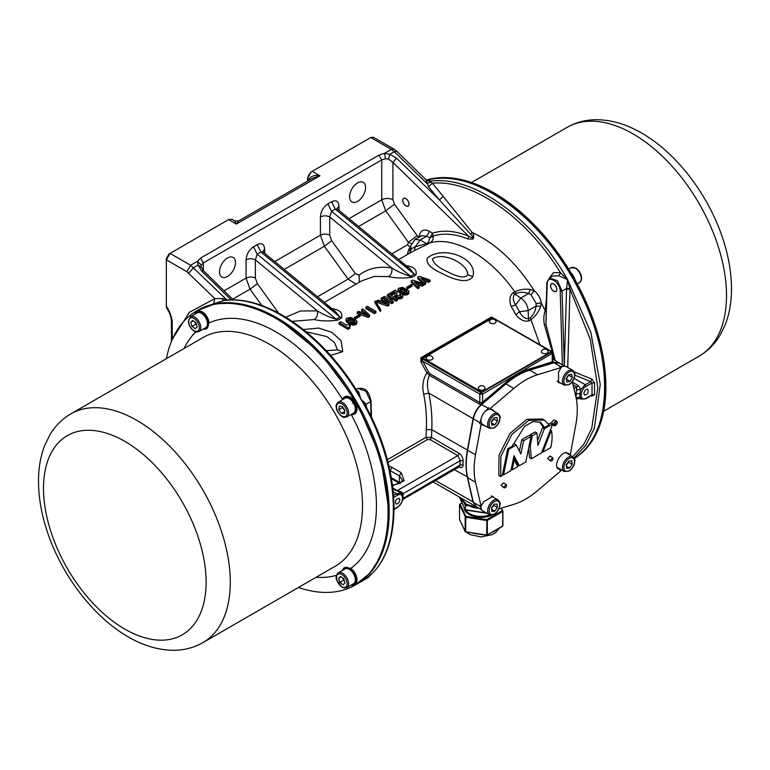 <?xml version="1.0" encoding="UTF-8"?>
<svg xmlns="http://www.w3.org/2000/svg" width="770" height="770" viewBox="0 0 770 770"><rect width="100%" height="100%" fill="white"/><g stroke="black" fill="none" stroke-linecap="round" stroke-linejoin="round"><path stroke-width="1.16" d="M166.368 358.724A158.351 91.428 60 0 1 196.918 310.733A158.351 91.428 60 0 1 355.268 402.161A158.351 91.428 60 0 1 355.268 585.017A158.351 91.428 60 0 1 298.442 587.481M197.101 311.388A9.856 5.688 60 0 1 197.245 311.311A9.856 5.688 60 0 1 199.507 310.868L199.68 310.887A9.856 5.688 60 0 1 202.568 312.033L202.751 312.158A9.856 5.688 60 0 1 205.552 314.747L205.706 314.949A9.856 5.688 60 0 1 207.862 318.472L207.967 318.713A9.856 5.688 60 0 1 209.045 322.466L209.074 322.697A9.856 5.688 60 0 1 209.094 322.919A141.93 81.947 60 0 1 342.592 399.476M343.863 398.889L343.266 398.071A9.856 5.688 60 0 1 344.344 397.089L345.085 396.666A9.856 5.688 60 0 1 345.99 396.309L346.134 396.271A9.856 5.688 60 0 1 348.849 396.589L349.031 396.666A9.856 5.688 60 0 1 351.948 398.581L352.131 398.744A9.856 5.688 60 0 1 354.662 401.882L354.662 401.882M354.479 401.998L354.797 402.113A9.856 5.688 60 0 1 356.452 405.848L356.52 406.079A9.856 5.688 60 0 1 356.972 409.678L356.962 409.881A9.856 5.688 60 0 1 356.106 412.614L355.981 412.691M356.019 412.749A9.856 5.688 60 0 1 354.941 413.731L354.2 414.164A9.856 5.688 60 0 1 353.295 414.52L352.814 413.442M351.255 414.491A141.93 81.947 60 0 1 350.812 568.375A9.856 5.688 60 0 1 353.392 570.82L353.555 571.022A9.856 5.688 60 0 1 355.702 574.545L355.807 574.786A9.856 5.688 60 0 1 356.885 578.54L356.914 578.771A9.856 5.688 60 0 1 356.712 582.014L356.568 582.091M356.654 582.187A9.856 5.688 60 0 1 355.211 584.276L355.076 584.353M355.076 584.363A9.856 5.688 60 0 1 354.941 584.449L354.2 584.873A9.856 5.688 60 0 1 351.928 585.316L351.765 584.767M196.947 312.889L196.36 311.821A9.856 5.688 60 0 1 196.504 311.735A9.856 5.688 60 0 1 198.766 311.301L198.939 311.321A9.856 5.688 60 0 1 201.827 312.466L202.01 312.591A9.856 5.688 60 0 1 204.801 315.18L204.964 315.382A9.856 5.688 60 0 1 207.12 318.905L207.217 319.146A9.856 5.688 60 0 1 208.304 322.9L208.333 323.131A9.856 5.688 60 0 1 208.121 326.374L208.073 326.547A9.856 5.688 60 0 1 206.62 328.636L206.495 328.723A9.856 5.688 60 0 1 206.36 328.809L209.094 322.919M350.812 568.375L344.257 567.875M350.379 568.684L350.408 568.116M197.909 310.166L198.025 310.098A158.351 91.428 60 0 1 356.385 401.517A158.351 91.428 60 0 1 356.385 584.372L360.793 581.822C404.202 559.29 404.202 471.625 360.803 398.976L358.55 391.468L356.606 390.38M342.544 399.649A9.856 5.688 60 0 1 343.17 398.206L343.305 398.128M344.344 397.089A9.856 5.688 60 0 1 345.239 396.733L345.393 396.704A9.856 5.688 60 0 1 348.107 397.022L348.29 397.099A9.856 5.688 60 0 1 351.207 399.014L351.38 399.178A9.856 5.688 60 0 1 353.921 402.315L354.056 402.537A9.856 5.688 60 0 1 355.711 406.271L355.779 406.512A9.856 5.688 60 0 1 356.231 410.102L356.212 410.314A9.856 5.688 60 0 1 355.365 413.047L355.278 413.182A9.856 5.688 60 0 1 354.2 414.164M353.488 414.414L353.141 414.549A9.856 5.688 60 0 1 351.082 414.443M346.847 416.888L353.546 413.028A8.537 4.928 -120 0 0 354.508 412.133A8.537 4.928 -120 0 0 354.556 412.056A8.537 4.928 -120 0 0 355.297 409.621A8.537 4.928 -120 0 0 355.297 409.505A8.537 4.928 -120 0 0 354.893 406.319A8.537 4.928 -120 0 0 354.855 406.185A8.537 4.928 -120 0 0 353.372 402.883A8.537 4.928 -120 0 0 353.295 402.758A8.537 4.928 -120 0 0 351.043 399.986A8.537 4.928 -120 0 0 350.947 399.9A8.537 4.928 -120 0 0 348.367 398.206A8.537 4.928 -120 0 0 348.261 398.167A8.537 4.928 -120 0 0 345.865 397.897A8.537 4.928 -120 0 0 345.778 397.917A8.537 4.928 -120 0 0 344.998 398.234L338.309 402.094A8.537 4.928 60 0 1 346.847 407.022A8.537 4.928 60 0 1 346.847 416.888L344.498 417.359C343.054 418.283 336.018 412.441 336.23 406.512C335.768 405.424 336.461 403.952 338.309 402.094M344.825 410.217L344.392 413.673L341.408 413.375L338.848 409.621L339.272 406.165L342.265 406.464L344.825 410.217M344.662 411.498L341.408 413.375M344.767 410.689L342.563 407.474L338.848 409.621M342.958 407.494A3.956 2.281 -120 0 0 343.853 409.351A3.956 2.281 -120 0 0 344.796 410.439M348.261 398.167L348.107 397.022M345.393 396.704L345.788 397.715M345.778 397.917L345.239 396.733M343.776 398.937L343.17 398.206M353.141 414.549L352.727 413.49M355.278 413.182L354.508 412.133M354.556 412.056L355.365 413.047M356.212 410.314L355.297 409.621M355.297 409.505L356.231 410.102M355.779 406.512L354.893 406.319M354.855 406.185L355.711 406.271M354.056 402.537L353.372 402.883M353.295 402.758L353.921 402.315M351.38 399.178L351.043 399.986M350.947 399.9L351.207 399.014M348.29 397.099L348.367 398.206M354.104 402.209L352.544 403.288M351.389 398.908L350.985 399.928M348.3 397.262L348.338 398.196M344.787 568.953L344.2 567.894A9.856 5.688 60 0 1 344.344 567.808A9.856 5.688 60 0 1 346.606 567.365L346.779 567.384A9.856 5.688 60 0 1 349.667 568.539L349.85 568.655A9.856 5.688 60 0 1 352.65 571.253L352.804 571.446A9.856 5.688 60 0 1 354.96 574.978L355.066 575.209A9.856 5.688 60 0 1 356.144 578.973L356.173 579.194A9.856 5.688 60 0 1 355.961 582.438L355.913 582.611A9.856 5.688 60 0 1 354.46 584.709L354.335 584.796A9.856 5.688 60 0 1 354.2 584.873M352.121 585.21L351.755 585.296A9.856 5.688 60 0 1 351.082 585.162M342.785 570.224L342.631 570.069A9.856 5.688 60 0 1 344.075 567.971L344.209 567.904M344.767 569.078L344.075 567.971M344.998 568.943L338.309 572.803A8.537 4.928 60 0 1 346.847 577.741A8.537 4.928 60 0 1 346.847 587.606L353.546 583.737A8.537 4.928 -120 0 0 353.7 583.641A8.537 4.928 -120 0 0 353.767 583.593A8.537 4.928 -120 0 0 355.047 581.725A8.537 4.928 -120 0 0 355.076 581.629A8.537 4.928 -120 0 0 355.24 578.742A8.537 4.928 -120 0 0 355.23 578.616A8.537 4.928 -120 0 0 354.258 575.286A8.537 4.928 -120 0 0 354.2 575.161A8.537 4.928 -120 0 0 352.285 572.043A8.537 4.928 -120 0 0 352.198 571.927A8.537 4.928 -120 0 0 349.715 569.646A8.537 4.928 -120 0 0 349.619 569.579A8.537 4.928 -120 0 0 347.058 568.578A8.537 4.928 -120 0 0 346.962 568.568A8.537 4.928 -120 0 0 344.998 568.943A8.537 4.928 -120 0 0 344.835 569.04M343.074 584.796L339.868 582.457L338.636 578.299L340.6 576.47L343.805 578.809L345.037 582.977L343.074 584.796M344.431 580.926L343.584 580.31L339.868 582.457M344.373 580.734A3.956 2.281 -120 0 1 342.968 578.231A3.956 2.281 -120 0 1 342.958 578.193L343.584 580.31M341.129 576.855L338.636 578.299M346.962 568.568L346.606 567.365M354.335 584.796L353.7 583.641M353.767 583.593L354.46 584.709M355.913 582.611L355.047 581.725M355.076 581.629L355.961 582.438M356.173 579.194L355.24 578.742M355.23 578.616L356.144 578.973M355.066 575.209L354.258 575.286M354.2 575.161L354.96 574.978M352.804 571.446L352.285 572.043M352.198 571.927L352.65 571.253M349.85 568.655L349.715 569.646M349.619 569.579L349.667 568.539M346.779 567.384L347.058 568.578M352.833 571.148L352.217 571.956M349.85 568.433L349.676 569.617M206.36 328.809A9.856 5.688 60 0 1 204.089 329.242L203.925 328.694M204.271 329.137L203.915 329.223A9.856 5.688 60 0 1 203.242 329.088M194.935 314.15L194.791 313.996A9.856 5.688 60 0 1 196.234 311.908L196.369 311.831M206.495 328.723L205.859 327.568A8.537 4.928 -120 0 0 205.927 327.519L206.62 328.636M205.927 327.519A8.537 4.928 -120 0 0 207.197 325.652A8.537 4.928 -120 0 0 207.226 325.556A8.537 4.928 -120 0 0 207.399 322.668A8.537 4.928 -120 0 0 207.38 322.543A8.537 4.928 -120 0 0 207.015 320.83A8.537 4.928 -120 0 0 206.418 319.213A8.537 4.928 -120 0 0 206.36 319.088A8.537 4.928 -120 0 0 204.445 315.969A8.537 4.928 -120 0 0 204.358 315.864A8.537 4.928 -120 0 0 201.875 313.573A8.537 4.928 -120 0 0 201.769 313.506A8.537 4.928 -120 0 0 199.218 312.505A8.537 4.928 -120 0 0 199.122 312.495A8.537 4.928 -120 0 0 197.159 312.87A8.537 4.928 -120 0 0 196.995 312.976L196.947 312.88M192.76 320.407L195.965 322.745L197.197 326.904L195.224 328.723L192.028 326.384L190.796 322.226L192.76 320.407M197.159 312.87L190.469 316.739A8.537 4.928 60 0 1 200.316 324.69A8.537 4.928 60 0 1 199.006 331.533L205.696 327.673A8.537 4.928 -120 0 0 205.859 327.568M196.591 324.853L195.744 324.237L192.028 326.384M196.533 324.671A3.956 2.281 -120 0 1 195.128 322.158A3.956 2.281 -120 0 1 195.118 322.13L195.744 324.237M193.28 320.782L190.796 322.226M199.122 312.495L198.766 311.301M196.918 313.015L196.234 311.908M208.073 326.547L207.197 325.652M207.226 325.556L208.121 326.374M208.333 323.131L207.399 322.668M207.217 319.146L206.418 319.213M207.38 322.543L208.304 322.9M206.36 319.088L207.12 318.905M204.964 315.382L204.445 315.969M204.358 315.864L204.801 315.18M202.01 312.591L201.875 313.573M201.769 313.506L201.827 312.466M198.939 311.321L199.218 312.505M204.993 315.074L204.377 315.883M202.01 312.36L201.827 313.544M574.333 458.516A158.351 91.428 -120 0 0 597.01 331.225A158.351 91.428 -120 0 0 493.907 192.827A158.351 91.428 -120 0 0 426.349 180.007M492.79 193.472A158.351 91.428 -120 0 0 426.734 180.228C472.395 166.127 543.899 217.891 579.348 290.714C614.903 359.118 612.602 435.608 574.314 458.468A158.351 91.428 -120 0 0 595.585 330.85A158.351 91.428 -120 0 0 492.79 193.472M553.707 284.043A4.35 2.512 60 0 1 556.777 289.376A4.35 2.512 60 0 1 553.707 291.147A4.35 2.512 60 0 1 550.627 285.824A4.35 2.512 60 0 1 553.707 284.043M574.661 279.26L574.766 278.904A9.856 5.688 -120 0 0 572.918 275.227L572.774 275.015A9.856 5.688 -120 0 0 571.022 272.898M575.094 279.953A9.856 5.688 -120 0 0 574.853 279.144M402.787 200.47A4.35 2.512 60 0 1 405.857 198.689A4.35 2.512 60 0 1 408.937 204.021A4.35 2.512 60 0 1 405.857 205.792A4.35 2.512 60 0 1 402.787 200.47M303.351 329.512L318.703 328.078L331.793 332.293L341.091 340.725L342.746 351.697L330.532 355.422M306.21 331.822L326.827 336.548L334.488 342.563L337.53 349.869L326.23 350.706M427.254 258.123C443.549 244.648 478.497 258.508 472.838 276.594C466.957 285.266 449.824 277.643 441.662 273.283C430.728 268.393 425.925 263.34 427.254 258.123M432.471 258.941C443.125 251.318 468.227 263.927 467.631 274.755C464.551 280.107 452.539 274.399 446.764 271.406C438.14 267.421 433.366 263.273 432.471 258.941M166.349 258.547L168.948 254.042L170.064 253.397L166.349 259.837L166.349 258.547L166.349 306.219C169.41 310.83 171.363 315.854 172.201 321.292L172.201 339.657M168.168 310.608L166.243 306.47L166.426 304.891M166.349 304.843L166.349 303.12M166.349 302.745L166.349 302.033M166.349 301.311L166.349 300.589M166.349 299.135L166.349 297.692M166.349 296.257L166.349 275.467M166.349 306.219L168.081 310.435C169.439 312.351 170.555 315.613 171.431 320.224L172.201 321.292M168.12 310.512L166.464 307.403M385.481 158.736L384.567 153.297L389.909 154.289L388.446 159.063L385.481 158.736L381.747 159.939L378.956 155.107L384.567 153.297L391.343 149.38L370.784 137.512L311.128 171.96L307.596 178.072L307.596 179.362L308.799 180.055L308.837 179.362C311.003 176.041 314.709 174.838 319.954 175.762L236.323 224.051L238.662 220.923L234.754 220.923L236.323 224.051L228.603 219.594L170.064 253.397L190.623 265.265L197.409 261.348L198.111 265.024L201.105 267.219L201.24 265.101L203.328 262.945L203.328 270.607M228.603 219.594L231.895 219.267L234.754 220.923M311.128 171.96L312.245 171.315C309.415 173.26 307.865 175.945 307.596 179.362L307.596 181.123M370.784 137.512L373.411 137.252L393.971 149.12L391.343 149.38L394.365 151.719L396.829 151.315L393.971 149.12M365.5 405.684L366.087 404.202L360.803 398.976L357.906 392.479C322.861 334.19 266.074 294.564 224.311 300.416L213.685 303.755L214.869 298.587L222.135 298.567L226.178 299.309L226.053 300.435M357.588 182.904A11.3 6.526 120 0 0 350.206 192.856A11.3 6.526 120 0 0 351.938 201.913A11.3 6.526 120 0 0 363.238 195.388A11.3 6.526 120 0 0 363.238 182.346A11.3 6.526 120 0 0 357.588 182.904M227.497 258.008A11.3 6.526 120 0 0 220.114 267.97A11.3 6.526 120 0 0 221.847 277.027A11.3 6.526 120 0 0 233.146 270.501A11.3 6.526 120 0 0 233.146 257.45A11.3 6.526 120 0 0 227.497 258.008M427.292 180.43L427.408 180.363C429.824 179.834 430.642 180.142 429.853 181.297L426.301 180.69L425.849 179.602L427.658 180.478L426.705 180.642M558.904 275.795L552.754 276.007L549.376 277.96L557.374 280.665L562.062 291.05L566.614 288.423L569.848 288.577L569.993 289.202L566.547 289.154L567.557 279.597L558.904 275.795L560.473 272.724L567.557 279.597C532.542 217.525 472.366 174.569 429.853 181.297L432.403 183.231L428.515 186.706L426.301 180.69M399.871 499.807L399.187 498.306C395.972 498.979 394.875 500.875 395.905 503.994C397.946 504.186 399.264 502.791 399.871 499.807M356.087 389.553L357.954 388.475L365.942 391.179L370.639 401.574L366.087 404.202L365.355 405.415M560.483 363.825L559.164 362.747L553.899 362.372L552.812 361.245L552.446 363.036L553.899 362.372L552.812 361.226L554.015 362.92M550.396 351.197L552.234 352.256L551.301 351.717L552.234 353.863L552.234 361.871L529.231 369.022C521.357 371.496 513.475 376.058 505.601 382.7L482.597 402.2L483.098 403.105L481.442 404.231L481.308 402.633L482.597 402.2L482.597 394.134L479.816 394.134L480.74 392.527L481.673 392.527L482.597 394.134L552.812 353.064L552.504 361.245M459.199 466.889L459.209 466.976C461.663 468.208 462.963 467.506 463.088 464.859L463.088 460.681L460.306 460.624L403.201 493.599L403.037 497.94M401.517 491.992L403.201 493.599L402.739 495.774L401.497 493.695L401.517 491.992L397.378 490.519L457.823 455.619L459.209 453.395L431.537 437.418L425.993 437.37L427.379 439.641L430.161 439.641L431.537 437.418L431.778 429.718L467.919 450.334M365.769 406.406L360.803 398.976C325.787 336.894 265.602 293.938 223.098 300.666L222.135 298.567M400.612 493.079L392.844 487.901M479.152 403.932L429.477 375.317C427.032 380.418 426.801 386.338 428.803 393.095L423.664 394.115C421.941 385.924 423.028 378.859 426.917 372.93L429.477 375.317L430.141 373.912L428.572 372.131L426.917 372.93L421.007 362.092L422.576 361.149L479.816 394.134L479.816 402.527L479.152 403.932L481.75 404.645M473.617 418.726L473.069 418.649C474.233 413.009 476.967 408.235 481.25 404.337L481.308 402.633M357.376 391.622L358.55 391.468M406.801 291.974L406.791 290.868L406.791 291.974L404.183 292.379L401.045 290.848L400.005 289.972L400.005 288.865L400.005 289.953M400.005 290.261L402.614 289.828L406.791 292.263M398.754 297.364L399.341 297.403L399.341 298.904L398.754 298.847L398.754 297.364L396.608 296.758L394.904 295.151L394.972 291.772L391.208 293.957L389.918 293.216L395.308 290.097L397.012 291.705L396.569 294.564L397.31 295.613L400.592 295.94L400.747 295.103L399.736 294.207L401.083 293.428L402.787 295.035L402.623 297.393L402.845 295.372M383.296 302.1L384.201 302.446M363.796 313.371L364.701 313.717M354.806 322.043L354.806 320.936L354.806 322.043L352.188 322.447L348.011 320.041L348.011 318.934L348.011 320.022M348.011 320.33L350.629 319.897L354.806 322.332M463.088 464.859L460.306 464.916L403.008 498.392M308.837 179.362L309.598 179.959M459.719 466.582L460.306 460.624L457.823 455.619L430.161 439.641M430.141 373.912L479.816 402.527L481.096 402.672M481.673 392.527L551.301 352.256M400.708 289.857L400.708 288.461L401.497 288.365L401.497 289.751M401.497 288.365L402.614 288.461L402.614 289.828M402.614 288.461L404.144 289.058L404.144 290.406M404.144 289.058L405.752 289.992L405.752 291.339M405.752 289.992L406.791 290.868M400.005 288.865L400.708 288.461M383.595 300.579L386.915 303.476L381.891 301.57L383.595 300.579L383.595 301.927M364.104 311.85L367.415 314.747L362.391 312.841L364.104 311.85L364.104 313.197M348.714 319.925L348.714 318.53L349.503 318.433L349.503 319.82M349.503 318.433L350.629 318.53L350.629 319.897M350.629 318.53L352.15 319.136L352.15 320.474M352.15 319.136L353.757 320.06L353.757 321.417M353.757 320.06L354.806 320.936M348.011 318.934L348.714 318.53M196.918 310.733L214.994 303.813L234.35 303.043L255.361 307.808L277.2 317.933L320.06 352.516L356.385 401.517L380.659 457.476L389.177 511.886L387.031 535.862L380.659 556.441L370.312 572.822L355.268 585.017M463.088 460.681C462.963 457.563 461.663 455.137 459.209 453.395M312.245 171.315L319.954 175.762L312.351 178.37L238.681 220.903M233.445 299.963L203.299 270.568L201.451 270.876L231.289 299.963M428.572 372.131L420.892 357.761L491.51 316.99L495.341 319.175M550.675 351.986A1.319 0.76 180 0 1 550.762 352.256A1.319 0.76 180 0 1 550.377 352.795L550.377 352.256A1.319 0.76 0 0 0 550.762 351.717A1.319 0.76 0 0 0 550.377 351.187L493.637 318.482A1.319 0.76 0 0 0 491.78 318.491L424 357.684A1.319 0.76 0 0 0 423.625 358.223A1.319 0.76 0 0 0 424.01 358.762L480.74 391.458A1.319 0.76 0 0 0 482.597 391.458L550.377 352.256M482.597 391.458L482.597 391.988A1.319 0.76 180 0 1 480.74 391.988L480.74 391.458M424.01 358.762L480.74 391.988M424.01 359.292A1.319 0.76 180 0 1 423.625 358.762A1.319 0.76 180 0 1 423.702 358.493M552.812 353.064L551.955 351.649L491.51 316.99M552.263 351.871L544.409 324.796C543.447 319.868 543.707 315.161 545.179 310.666L541.243 302.841L540.665 306.364C538.673 311.994 535.391 316.451 530.828 319.752L528.952 320.83L528.432 318.761L530.309 317.683C533.514 314.863 535.448 310.984 536.093 306.046L528.182 310.608L519.519 311.725L515.91 314.757L511.184 306.441L515.63 304.92L519.519 311.725C521.829 316.364 524.803 318.713 528.432 318.761L528.182 310.608C527.633 305.228 525.15 301.041 520.761 298.038L515.63 304.92C512.984 300.56 512.608 297.066 514.504 294.429L516.372 293.341C520.116 291.936 524.178 291.994 528.567 293.524L530.386 289.433L534.274 290.771C538.066 293.938 540.396 297.971 541.243 302.841L536.18 303.601L531.088 294.766L528.567 293.524L520.761 298.038L512.859 292.86L514.735 291.782C519.5 289.51 524.716 288.731 530.386 289.433M380.707 309.646L380.101 309.636L374.875 301.176L375.49 301.195L380.707 309.646L380.707 311.253L380.101 311.215L380.101 309.636M374.875 301.176L374.875 302.677L380.101 311.215M422.037 284.64L414.51 281.955L419.178 286.296L417.754 287.123L411.238 280.886L412.662 280.068L423.462 283.812L422.037 284.64L422.037 286.171L416.859 284.14M412.152 284.804L407.089 287.73L406.454 287.364L411.517 284.428L412.152 286.142L407.089 289.068L407.089 287.73M406.108 293.486L406.108 294.987L405.309 295.054L405.309 293.572L407.137 293.255L407.137 294.785L406.108 294.987M397.926 289.328L398.09 291.368L398.475 288.269L402.614 287.354L408.706 290.868L408.716 293.476L408.87 291.512M408.716 291.974L407.137 293.255M405.309 293.572L401.468 292.465L398.09 289.972M399.341 297.403L400.198 297.268L400.198 298.798L399.341 298.904M402.623 295.873L400.198 297.268M392.507 297.644L389.659 299.299L393.181 301.33L391.757 302.158L383.094 297.162L384.528 296.334L388.378 298.558L391.227 296.902L387.377 294.689L388.811 293.861L397.464 298.847L396.04 299.674L392.507 297.644L392.507 299.001L390.833 299.973M382.526 299.713L381.025 298.356L382.305 297.615L389.052 303.717L387.551 304.583L376.761 300.829L378.041 300.088L380.39 300.954L382.526 299.713M428.534 280.886L421.007 278.201L425.675 282.532L424.251 283.36L417.735 277.133L419.159 276.305L429.958 280.059L428.534 280.886L428.534 282.407L423.365 280.386M374.518 312.119L365.865 307.134L367.271 306.316L375.924 311.311L374.518 312.119L374.518 313.65L365.865 308.587L365.865 307.134M363.026 310.993L361.534 309.636L362.814 308.895L369.552 314.997L368.05 315.864L357.261 312.11L358.541 311.369L360.889 312.225L363.026 310.993M360.168 314.872L355.105 317.798L354.46 317.433L359.523 314.507L360.168 314.872L360.168 316.21L355.105 319.146L355.105 317.798M354.113 323.554L354.113 325.065L353.315 325.132L353.315 323.65L355.143 323.333L355.143 324.863L354.113 325.065M345.942 319.396L346.105 321.436L346.481 318.337L350.619 317.433L354.951 319.367L356.712 320.936L356.731 323.554L356.876 321.581M356.731 322.043L355.143 323.333M353.315 323.65L349.474 322.534L346.105 320.041M348.021 327.828L348.021 329.377L349.638 328.444L349.638 326.884L348.021 327.828L339.041 322.649L340.658 321.706L346.75 325.219L348.627 324.132L350.235 325.065L350.235 326.519L349.628 326.875L349.436 325.527L349.436 326.605M350.235 325.065L349.436 325.527M583.862 393.586C584.459 390.602 585.787 389.206 587.828 389.399C588.848 392.517 587.751 394.413 584.536 395.087L583.862 393.586M573.968 388.561L576.778 386.944L576.201 393.711L579.954 393.778L579.954 396.829L576.201 398.003L576.932 398.908L576.384 399.235M579.954 396.829L580.984 399.101L585.912 398.744L591.447 395.318M576.932 398.908L579.463 398.494L580.984 399.101M576.932 389.822L580.83 389.505L579.954 393.778M262.734 251.819L263.388 252.242L260.905 252.021L339.984 317.086L335.268 311.388L326.673 305.526M274.717 261.569L320.416 235.177L320.416 216.948C323.516 215.475 326.615 215.475 329.714 216.948L331.533 211.249L327.847 203.877L331.572 201.73C336.134 199.671 338.617 201.172 339.002 206.216L339.002 210.383M406.743 266.112L407.224 265.871C414.433 267.103 417.302 270.183 415.819 275.111L412.104 277.258L410.603 276.315C404.163 274.495 397.869 271.714 391.718 267.97C392.392 271.743 391.362 274.62 388.638 276.603L374.355 276.401L361.881 280.742M409.582 268.451L337.722 209.325L335.248 209.103L414.318 274.168L409.611 268.47L401.016 262.599M203.299 270.568L201.037 266.67M378.956 155.107L200.547 258.114L197.409 261.348L201.24 265.101M332.399 309.039L332.881 308.799C340.099 310.021 342.958 313.101 341.476 318.029L337.761 320.176L336.259 319.232C329.82 317.413 323.525 314.641 317.375 310.887C318.058 314.661 317.028 317.538 314.295 319.521L292.302 321.369M224.06 290.81L246.082 278.105L246.082 259.865C249.172 258.393 252.271 258.393 255.37 259.865L257.19 254.167L336.259 319.232L339.984 317.086L341.476 318.029M409.909 253.089L411.373 248.864L409.601 253.195M409.977 249.692L408.822 249.095L407.34 254.504M528.952 320.83C524.216 321.908 519.875 319.877 515.91 314.757M511.184 306.441C508.999 300.714 509.548 296.19 512.859 292.86M414.924 239.499L420.228 239.99L426.484 243.609L428.361 242.521L429.775 237.997L432.961 236.111C433.568 238.883 432.586 241.135 429.997 242.858L428.12 243.936L426.484 243.609L415.097 246.872L414.404 250.558L398.696 259.49M428.12 243.936L414.404 250.558M410.622 245.851L414.972 239.47L421.469 235.716L426.724 236.236L420.228 239.99L415.097 246.872L411.373 248.864L410.622 245.842L409.784 250.837M331.572 201.73L335.248 209.103L331.533 211.249L410.603 276.315L414.318 274.168L415.819 275.111M412.104 277.258C402.999 278.432 395.183 278.22 388.638 276.603M337.761 320.176C328.665 321.36 320.84 321.138 314.295 319.521M417.754 287.123L417.754 288.644L419.178 287.816L419.178 286.296M417.754 288.644L411.238 282.349L411.238 280.886M422.037 286.171L423.462 285.343L423.462 283.812M406.454 287.364L407.089 289.068M405.309 295.054L404.183 294.92L404.183 293.486M404.183 294.92L402.989 294.467L402.989 293.072M401.468 293.649L401.468 292.465M402.989 294.467L399.861 292.879L399.861 291.541M399.861 292.879L398.812 292.022L398.812 290.665M398.812 292.022L398.09 291.368M408.716 293.476L408.321 294.101L408.321 292.571M408.321 294.101L407.137 294.785M391.208 293.957L391.208 295.237M389.918 294.506L389.918 293.216M396.569 295.901L397.07 292.042M400.747 296.527L400.053 294.39M400.053 295.767L399.736 294.207M402.623 297.393L402.142 298.077L402.142 296.527M402.142 298.077L401.334 298.539L401.334 296.989M401.334 298.539L400.198 298.798M398.754 298.847L397.84 298.596L397.84 297.153M397.84 298.596L396.608 298.154L396.608 296.758M396.608 298.154L395.645 297.557L395.645 296.2M395.645 297.557L394.904 295.151M394.904 296.489L394.846 294.814M395.347 293.668L394.972 291.772M394.972 293.168L391.295 295.295M396.04 299.674L396.04 301.205L392.507 299.001M391.757 302.158L391.757 303.678L393.181 302.851L393.181 301.33M383.094 298.327L383.094 297.162M391.757 303.678L383.094 298.625M390.053 297.586L387.377 296.152L387.377 294.689M396.04 301.205L397.464 300.377L397.464 298.847M381.564 300.271L381.025 298.356M387.551 304.583L387.551 306.114L389.052 305.247L389.052 303.717M387.551 306.114L376.761 302.292L376.761 300.829M424.251 283.36L424.251 284.881L425.675 284.063L425.675 282.532M423.105 283.687L417.735 278.586L417.735 277.133M424.251 284.881L423.462 284.063M428.534 282.407L429.958 281.579L429.958 280.059M374.518 313.65L375.924 312.832L375.924 311.311M362.073 311.542L361.534 309.636M368.05 315.864L368.05 317.394L369.552 316.528L369.552 314.997M368.05 317.394L357.261 313.563L357.261 312.11M354.46 317.433L355.105 319.146M353.315 325.132L352.198 324.998L352.198 323.554M352.198 324.998L350.995 324.536L350.995 323.14M350.995 324.536L349.474 323.891L349.474 322.534M349.474 323.891L347.867 322.948L347.867 321.61M347.867 322.948L346.818 322.091L346.818 320.734M346.818 322.091L346.105 321.436M356.731 323.554L356.327 324.17L356.327 322.64M356.327 324.17L355.143 324.863M348.021 329.377L339.041 324.103L339.041 322.649M540.665 306.364L536.093 306.046L536.18 303.601M574.237 371.939L591.841 379.061L590.706 381.583L592.024 382.969L586.182 386.338L585.248 384.731L580.83 389.505L578.28 385.568L572.495 382.228M591.841 379.061L594.546 382.854L594.546 394.635L591.841 396.184L590.706 395.53L592.024 394.769L586.182 398.148C579.589 402.325 579.589 389.764 586.182 386.338M580.609 398.889L579.463 398.494M262.762 251.501L264.659 249.133L264.659 253.301M337.096 208.583L339.002 206.216M531.088 294.766L534.274 290.771C516.333 262.753 495.639 243.33 472.183 232.492C473.743 234.215 474.089 236.39 473.232 239.018L468.102 239.027L468.622 236.159L472.626 238.18C472.896 236.939 472.222 235.63 470.614 234.244L472.183 232.492L443.25 196.466L439.4 199.94L428.515 186.706M549.434 277.922L553.553 272.58L560.473 272.724C526.324 217.073 472.27 179.304 432.403 183.231L443.25 196.466M565.892 452.76A8.537 4.928 120 0 1 566.056 452.847L572.745 456.706C574.593 458.574 575.286 460.046 574.824 461.124C574.487 465.321 572.591 468.632 569.136 471.057L564.208 471.5A8.537 4.928 -60 0 1 564.872 460.595A8.537 4.928 -60 0 1 572.745 456.706L583.718 444.425L591.716 428.486L597.809 387.637L590.253 339.214L569.993 289.202L567.731 367.434M591.841 396.184L590.956 395.828M569.665 454.29L569.713 454.954M544.409 324.796L545.949 324.43L546.816 283.004L549.376 277.96M546.334 299.771L545.179 310.666L545.949 311.186M391.834 253.85L407.571 244.764L408.408 242.309L411.315 243.532M419.169 237.054L419.448 235.351C420.767 230.057 424.126 228.748 429.516 231.414L426.724 236.236L429.775 237.997L432.557 233.166L432.961 236.111C443.376 232.819 455.08 233.791 468.102 239.027M470.614 234.244L439.4 199.94L396.598 158.216L392.902 162.345L388.446 159.063M396.598 158.216L389.909 154.289L394.365 151.719L426.898 183.424L430.796 182.23M574.074 458.015L585.893 445.166L594.373 428.197L600.244 384.326L590.879 332.438L567.557 279.597L569.848 288.577M429.516 231.414L432.557 233.166C443.241 229.787 455.262 230.788 468.622 236.159L392.902 162.345L392.902 199.776L394.481 204.204L417.186 235.668L408.408 242.309L385.712 210.845L358.599 226.505M553.707 291.243A4.466 2.58 -120 0 0 555.94 291.464A4.466 2.58 -120 0 0 556.623 287.884A4.466 2.58 -120 0 0 553.707 283.947A4.466 2.58 -120 0 0 551.474 283.726A4.466 2.58 -120 0 0 550.781 287.306A4.466 2.58 -120 0 0 553.707 291.243M405.857 205.888A4.466 2.58 -120 0 0 408.1 206.11A4.466 2.58 -120 0 0 408.783 202.529A4.466 2.58 -120 0 0 405.857 198.593A4.466 2.58 -120 0 0 403.624 198.371A4.466 2.58 -120 0 0 402.941 201.952A4.466 2.58 -120 0 0 405.857 205.888M432.875 357.694A3.417 1.973 180 0 1 429.583 360.196A3.417 1.973 180 0 1 426.291 357.694A3.648 3.648 0 0 1 432.875 357.694M493.214 323.66A3.417 1.973 180 0 1 489.422 321.177A3.648 3.648 0 0 1 496.005 321.177A3.417 1.973 180 0 1 493.214 323.66M545.786 353.613A3.417 1.973 180 0 1 542.407 353.132A3.417 1.973 180 0 1 541.503 351.197A3.648 3.648 0 0 1 548.096 351.197A3.417 1.973 180 0 1 545.786 353.613M484.956 387.714A3.417 1.973 180 0 1 481.664 390.207A3.417 1.973 180 0 1 478.372 387.714A3.648 3.648 0 0 1 484.956 387.714M491.481 508.229A3.956 2.281 120 0 0 492.367 507.209A3.956 2.281 120 0 0 493.281 505.332M491.501 508.45L493.666 505.341L497.382 507.488L494.792 511.213L491.828 511.444L491.453 507.959L494.042 504.235L497.006 504.003L497.382 507.488M493.618 504.851L493.666 505.341M491.606 509.374L494.792 511.213M480.981 506.121A8.537 4.928 120 0 0 481.442 509.394A8.537 4.928 120 0 0 482.713 510.828L489.402 514.697A8.537 4.928 -60 0 1 490.067 503.782A8.537 4.928 -60 0 1 497.949 499.894C499.788 501.761 500.481 503.234 500.019 504.312C499.682 508.508 497.786 511.819 494.33 514.245L489.402 514.697M497.949 499.894L491.25 496.034A8.537 4.928 120 0 0 491.193 495.996M566.287 465.042A3.956 2.281 120 0 0 567.172 464.021A3.956 2.281 120 0 0 568.087 462.144M566.306 465.263L568.472 462.154L572.187 464.3L569.598 468.025L566.633 468.256L566.258 464.772L568.847 461.047L571.812 460.816L572.187 464.3M568.414 461.663L568.472 462.154M566.412 466.187L569.598 468.025M557.076 467.323A8.537 4.928 120 0 0 557.519 467.64L564.208 471.5M566.123 378.888L568.462 374.971L571.561 374.239L572.322 377.425L569.983 381.342L566.884 382.084L566.123 378.888M557.153 381.015A8.537 4.928 120 0 0 557.519 381.266L564.208 385.125A8.537 4.928 -60 0 1 563.284 377.165A8.537 4.928 -60 0 1 570.185 370.052A8.537 4.928 -60 0 1 572.745 370.332L566.056 366.472A8.537 4.928 120 0 0 563.553 366.183A8.537 4.928 120 0 0 563.496 366.193A8.537 4.928 120 0 0 560.935 367.454M568.529 374.961L572.322 377.425M568.606 375.279L566.268 379.206L569.983 381.342M566.229 378.715A3.956 2.281 120 0 0 567.432 377.242A3.956 2.281 120 0 0 568.164 375.471M491.481 421.854A3.956 2.281 120 0 0 492.367 420.824A3.956 2.281 120 0 0 493.281 418.947M491.501 422.075L493.666 418.967L497.382 421.113L494.792 424.838L491.828 425.069L491.453 421.585L494.042 417.86L497.006 417.629L497.382 421.113M493.618 418.476L493.666 418.967M491.606 423L494.792 424.838M497.949 413.519L491.25 409.659A8.537 4.928 120 0 0 484.859 411.748A8.537 4.928 120 0 0 483.377 413.538A8.537 4.928 120 0 0 481.385 417.667A8.537 4.928 120 0 0 482.713 424.453L489.402 428.312A8.537 4.928 -60 0 1 490.067 417.407A8.537 4.928 -60 0 1 497.949 413.519C499.788 415.386 500.481 416.859 500.019 417.937C499.682 422.133 497.786 425.444 494.33 427.87L489.402 428.312M551.724 423.317C552.263 420.978 553.312 419.9 554.891 420.083L556.749 421.151L557.297 422.355C556.816 424.742 555.757 425.858 554.121 425.704C553.303 423.211 554.179 421.69 556.749 421.151M548.663 424.126L550.887 422.836L552.745 423.914L541.474 452.953L531.396 458.766L529.539 457.698L528.634 448.256M530.184 435.936L530.443 434.646L535.092 431.96L536.95 433.029L537.922 445.378L544.38 428.736L552.745 423.914M537.537 440.507L542.523 427.668L543.726 426.975M512.676 444.896L514.322 443.944L516.179 445.022L520.905 453.982L523.619 440.729L531.05 436.436L525.823 461.99L519.317 465.744L514.004 455.657L510.953 470.576L503.522 474.869L502.531 474.291M519.404 451.143L521.762 439.66L529.192 435.368L531.05 436.436M519.317 465.744L517.459 464.676L513.648 457.428M539.616 421.864L542.792 426.436L544.65 427.514L549.164 424.905L544.361 420.083L528.749 420.372L511.819 434.501L500.885 456.36L500.673 476.505L498.816 475.436L499.027 455.291L509.961 433.423L526.892 419.303L542.504 419.005L543.408 419.583M504.273 487.911L501.078 485.398L503.455 482.886L506.246 484.494C506.862 486.37 506.198 487.506 504.273 487.911L503.869 487.006L506.246 484.494M550.733 461.086L547.537 458.574L549.915 456.061L552.706 457.669C553.322 459.546 552.668 460.681 550.733 461.086L550.329 460.181L552.706 457.669M560.589 383.036L558.558 382.623L558.558 371.997L561.118 367.56L537.576 374.721C529.664 377.156 521.742 381.728 513.821 388.427L490.288 408.456L494.147 411.324M485.86 426.262L481.086 424.386L475.514 454.791C473.666 464.993 473.666 474.137 475.514 482.213L481.086 506.179L483.647 501.742L492.848 496.429L494.051 497.651M498.912 508.874L513.821 504.331C521.742 501.896 529.664 497.324 537.576 490.615L561.118 470.595L558.558 469.113C552.34 466.187 562.11 449.266 567.75 453.183L570.32 454.666L575.893 424.26C577.731 414.058 577.731 404.914 575.893 396.839L572.351 381.622M513.253 459.334L514.235 459.911L517.777 466.63L512.204 469.854L511.222 469.276M512.204 469.854L514.235 459.911M550.444 429.833L551.33 430.343C552.514 435.368 552.311 441.123 550.733 447.611L542.869 452.144L541.993 451.634M542.869 452.144L551.33 430.343M529.192 445.512L530.184 446.09L532.301 435.714L530.443 434.646M531.396 458.766L530.184 446.09M542.523 427.668L544.38 428.736M532.301 435.714L536.95 433.029M521.762 439.66L523.619 440.729M507.815 448.775L508.749 449.314L516.179 445.022M503.522 474.869L508.749 449.314M544.65 427.514L540.578 422.345L533.206 421.585L524.649 426.262L512.329 446.177L507.748 448.814L502.271 475.591L500.673 476.505M563.553 366.183L559.723 366.751L561.118 367.56M564.372 366.068L559.28 363.132L553.957 362.776L529.683 370.158C521.762 372.593 513.84 377.165 505.928 383.874L481.645 404.529C477.323 408.408 474.561 413.192 473.358 418.87L467.611 450.229C465.773 460.431 465.773 469.575 467.611 477.65L473.358 502.377L476.332 506.804L481.75 509.932M559.193 382.238L557.913 382.122M568.818 454.435L567.75 453.183M560.339 469.267L559.723 469.787M492.097 496.121L492.656 496.843M481.086 506.179L479.691 505.38L481.442 509.394M481.385 417.667L479.691 423.587L481.086 424.386M490.288 408.456L492.752 410.516M484.465 425.464L482.261 425.069M484.859 411.748L488.892 407.648M556.835 422.624L554.448 425.136C553.842 423.269 554.496 422.124 556.421 421.719L556.835 422.624M554.833 422.326L554.179 423.462M502.752 525.968A0.655 0.52 -24.9 0 1 502.704 526.025L502.704 511.511L487.304 520.404L487.304 534.89L497.728 528.884M461.336 523.215A0.655 0.52 -24.9 0 1 461.201 522.897L465.176 531.464L465.176 516.978A0.655 0.52 -24.9 0 1 465.811 516.343L465.638 531.733L486.678 535.131M465.715 504.34L465.272 509.682L486.717 513.138M497.67 528.923A19.385 11.194 180 0 1 495.822 530.366A19.385 11.194 180 0 1 493.589 531.627A19.385 11.194 180 0 1 491.828 532.378M480.499 534.197A19.385 11.194 180 0 1 478.526 534.101A19.385 11.194 180 0 1 474.06 533.418A19.385 11.194 180 0 1 472 532.859L474.06 533.418M462.953 526.767A19.385 11.194 180 0 1 462.308 525.506M463.665 528.22A0.655 0.52 -24.9 0 1 463.559 528.076L465.215 531.647A0.655 0.655 0 0 0 465.706 532.012L465.176 531.464A0.655 0.52 155.1 0 0 465.658 531.916M459.69 519.644A0.655 0.52 -24.9 0 1 459.575 519.5L463.559 528.076A0.655 0.52 -24.9 0 1 463.521 527.893M471.827 532.696L465.706 532.012L471.837 532.84M459.536 519.124L459.517 519.221A0.655 0.655 0 0 0 459.575 519.5A0.655 0.52 -24.9 0 1 459.536 519.327L461.201 522.897M459.536 504.841A0.655 0.52 -24.9 0 1 460.171 504.206L465.811 516.343L486.842 519.596L486.678 520.501L465.638 517.247L459.536 504.841L459.536 519.327L459.536 504.841M480.49 534.034L486.746 535.275L491.375 532.542M491.838 532.272L493.589 531.627M478.526 534.101L486.746 535.275A0.655 0.655 0 0 0 487.169 535.188L486.678 534.986L486.842 519.596L502.242 510.712A0.655 0.52 -24.9 0 1 502.877 511.145L501.078 508.21M459.44 497.112L465.272 509.682L486.38 512.945M184.069 348.502A141.93 81.947 60 0 1 195.927 331.87M336.471 575.306A141.93 81.947 60 0 1 316.143 577.259M70.859 413.865L203.088 337.52A132.074 76.249 60 0 1 335.162 413.779A132.074 76.249 60 0 1 335.162 566.277L202.924 642.623C194.194 647.58 184.665 650.14 174.328 650.284C159.015 650.323 143.692 645.866 128.349 636.925C94.161 617.453 62.726 576.672 48.096 534.053C41.705 515.64 38.51 497.892 38.5 480.798C38.519 467.881 40.598 456.071 44.747 445.358L49.915 434.8C55.219 425.925 62.197 418.947 70.859 413.865A132.074 76.249 60 0 1 202.924 490.115A132.074 76.249 60 0 1 202.924 642.623M124.807 629.109A114.99 66.393 60 0 1 54.401 447.62A114.99 66.393 60 0 1 195.224 528.932A114.99 66.393 60 0 1 124.807 629.109M343.863 416.743A7.488 4.322 -120 0 0 345.066 406.935A7.488 4.322 -120 0 0 336.586 406.088A7.488 4.322 -120 0 0 343.863 416.743M336.942 580.147A7.488 4.322 -120 0 0 346.038 586.788A7.488 4.322 -120 0 0 342.534 574.969A7.488 4.322 -120 0 0 336.942 580.147M198.891 325.056A7.488 4.322 -120 0 0 189.795 318.414A7.488 4.322 -120 0 0 193.299 330.224A7.488 4.322 -120 0 0 198.891 325.056M603.632 411.276L699.141 356.135A132.074 76.249 -120 0 0 719.392 250.298A132.074 76.249 -120 0 0 633.104 133.922A132.074 76.249 -120 0 0 567.076 127.377L471.558 182.519M575.267 268.181A8.537 4.928 -120 0 0 570.994 267.758L575.787 268.124C579.358 270.607 581.302 273.937 581.61 278.134L581.283 280.328L579.531 282.552A8.537 4.928 -120 0 0 580.84 275.708A8.537 4.928 -120 0 0 575.267 268.181M342.746 351.697L337.53 349.869M472.838 276.594L467.631 274.755M172.653 338.656L189.401 312.302L214.869 298.587L186.908 271.704L190.623 265.265L226.178 299.309L228.064 300.079M166.349 259.837L186.908 271.704M213.685 303.755L198.872 309.607M188.727 273.1L193.655 267.594L198.111 265.024L201.451 270.876M246.082 259.865C246.467 254.369 248.941 250.019 253.513 246.795L257.228 244.648C261.8 242.598 264.274 244.09 264.659 249.133M320.416 216.948C320.801 211.452 323.284 207.101 327.847 203.877M349.051 218.651L381.747 199.776L385.712 210.845L394.481 204.204M200.547 258.114L203.328 262.945L381.747 159.939L381.747 199.776C385.462 198.006 389.177 198.006 392.902 199.776M366.578 407.705L366.193 404.828M393.614 495.37L396.617 493.637L397.541 495.245L393.778 497.43M552.446 363.036L529.433 370.158C521.656 372.593 513.888 377.079 506.121 383.624L483.098 403.105M529.231 369.022L529.49 370.495M505.601 382.7L506.275 383.903M370.639 400.535L371.082 416.666M477.949 507.738L466.466 504.369L460.547 497.767M394.173 508.999L397.541 507.055C404.135 503.628 404.135 491.067 397.541 495.245M396.617 507.594L397.541 507.055M393.278 491.712L396.617 493.637L401.497 493.695L400.881 493.214C404.828 496.525 403.624 501.337 397.272 507.651L394.173 509.442M392.479 485.177L399.813 483.396L402.479 480.23L399.399 475.937L390.111 470.566L391.969 467.351L401.266 472.713L399.399 475.937L399.399 482.376L400.4 483.04M389.841 470.422L390.111 471.683M391.285 477.689L399.399 482.376L399.755 483.425M370.341 574.834L368.464 577.394L370.659 574.535M396.329 490.75L392.95 488.796M401.266 472.713L404.221 480.827L392.546 485.658M388.831 466.014L391.969 467.351M387.233 459.738L425.993 437.37L426.32 429.496L431.778 429.718C432.345 417.715 431.344 405.501 428.803 393.095L473.069 418.649L467.371 450.257C465.581 460.277 465.581 469.257 467.371 477.217L473.069 502.242L476.813 507.084L433.125 481.943M552.812 359.08L560.522 363.844M552.234 360.639L552.889 361.284M473.617 502.175L435.512 480.567M467.919 477.14L454.339 469.69M364.99 404.741L364.97 404.712C404.847 475.831 403.74 559.01 360.803 581.822L368.464 577.394M575.286 394.24L576.201 393.711L576.153 398.032M317.49 296.768L348.079 279.106L355.394 273.562L359.118 275.159C368.012 268.326 378.878 265.929 391.718 267.97L329.714 216.948L329.714 235.177L331.687 240.721L324.382 246.256L284.255 269.423M356.038 284.12L348.079 279.106L324.382 246.256L320.416 235.177C323.516 233.714 326.615 233.714 329.714 235.177M331.687 240.721L355.394 273.562M261.848 305.546L250.038 289.173L232.665 299.212M257.353 283.639L250.038 289.173L246.082 278.105C249.172 276.632 252.271 276.632 255.37 278.105L257.353 283.639L278.567 313.043M427.379 439.641L387.936 462.414M493.609 318.472L492.126 317.615L421.508 358.387L480.74 392.527M359.292 282.244L359.118 275.159M573.092 384.817L576.778 386.944L578.28 385.568M253.513 246.795L257.19 254.167L260.905 252.021L257.228 244.648M285.891 317.24L300.3 311.003L317.375 310.887L255.37 259.865L255.37 278.105M426.32 429.496C426.898 417.436 426.012 405.646 423.664 394.115M421.007 362.092L420.892 357.761M539.914 344.71L530.309 317.683M406.271 265.727L407.224 265.871M331.928 308.645L332.881 308.799M428.361 242.521L429.997 242.858C454.367 235.803 490.365 256.583 514.735 291.782L516.372 293.341M574.815 375.144L590.706 381.583L585.248 384.731L574.122 378.311M594.546 382.854L592.024 382.969L592.024 394.769L594.546 394.635M585.248 398.677L586.182 398.148M410.689 248.017L407.571 244.764M408.822 249.095L410.208 248.296M562.398 364.932L560.204 291.089L562.062 291.05L564.294 366.019L566.547 289.154M553.486 359.465L552.812 354.931M560.204 291.089C560.348 281.81 547.056 274.139 547.201 283.581L545.949 324.43L555.276 360.504M547.201 282.475L547.201 283.581M417.186 235.668L419.082 237.535M419.448 235.351L420.333 236.38M491.26 504.639A7.488 4.322 120 0 0 492.319 514.553A7.488 4.322 120 0 0 499.682 503.975A7.488 4.322 120 0 0 491.26 504.639M566.056 461.451A7.488 4.322 120 0 0 567.124 471.365A7.488 4.322 120 0 0 574.487 460.787A7.488 4.322 120 0 0 566.056 461.451M570.724 371.429A7.488 4.322 120 0 0 564.073 382.565A7.488 4.322 120 0 0 572.87 380.486A7.488 4.322 120 0 0 570.724 371.429M491.26 418.264A7.488 4.322 120 0 0 492.319 428.178A7.488 4.322 120 0 0 499.682 417.6A7.488 4.322 120 0 0 491.26 418.264M560.464 366.53L553.957 362.776M529.683 370.158L537.576 374.721M475.514 482.213L467.611 477.65M473.358 502.377L479.864 506.131M475.514 454.791L467.611 450.229M479.864 422.624L473.358 418.87M492.848 409.938L491.453 409.13M513.821 388.427L505.928 383.874M481.645 404.529L488.151 408.283M491.914 515.14A17.084 9.866 180 0 1 473.704 516.314A17.084 9.866 180 0 1 464.127 507.305M462.154 503.06L459.844 504.167A0.655 0.655 0 0 0 459.517 504.735L459.661 504.504M502.877 511.347L502.897 525.727L502.242 526.266M501.463 508.094L502.723 510.828M498.18 528.615L502.704 525.997M465.677 510.019A16.43 9.481 0 0 0 489.951 514.947M468.555 505.9L465.272 505.39L464.31 503.301M459.709 504.446L462.077 502.887M338.309 572.803C336.086 574.949 335.547 577.346 336.673 580.012L341.986 587.192L344.046 588.001L346.847 587.606M197.245 311.311L196.504 311.735M199.006 331.533C196.475 332.197 194.849 332.062 194.146 331.119C190.681 328.732 188.766 325.431 188.39 321.225L190.469 316.739M567.076 127.377C575.806 122.42 585.335 119.86 595.672 119.716C610.985 119.677 626.308 124.134 641.651 133.075C675.839 152.547 707.274 193.328 721.904 235.947C728.295 254.36 731.49 272.108 731.5 289.202C731.481 302.119 729.402 313.929 725.253 324.642L720.085 335.2C714.781 344.075 707.803 351.053 699.141 356.135M577.24 283.87L579.531 282.552M568.703 269.077L570.994 267.758M170.064 253.397L168.948 254.042M171.431 320.243L171.431 341.485M396.829 151.315L425.849 179.602M479.056 508.373L473.281 507.507L465.706 504.34L461.317 499.788L460.508 497.747M357.954 388.475C366.472 387.291 369.032 392.469 371.025 401.035L371.515 417.561M400.881 493.214L399.938 492.675M459.671 466.62L402.864 499.412M399.948 483.579L390.659 478.209M198.025 310.098L198.958 309.559M579.415 398.494L576.865 398.956M263.388 252.242L335.268 311.398M337.722 209.325L337.077 208.901M361.958 280.704L324.353 302.408M166.243 306.46L166.349 304.939M423.625 358.223L423.625 358.762M550.762 351.717L550.762 352.256M572.745 370.332C574.593 372.199 575.286 373.671 574.824 374.749C574.487 378.946 572.591 382.247 569.136 384.682L564.208 385.125M552.263 424.636L554.121 425.704M544.361 420.083L542.504 419.005M499.307 528.191L495.793 532.397L492.309 534.592L481.202 536.979L470.297 534.678L466.264 532.099M464.695 530.52L461.971 524.813M495.822 530.366L502.569 526.305A0.655 0.655 0 0 0 502.897 525.727L502.897 511.241A0.655 0.655 0 0 0 502.839 510.972L501.501 508.084M465.311 509.846L459.488 497.304M486.986 513.301L465.494 509.99"/></g></svg>
